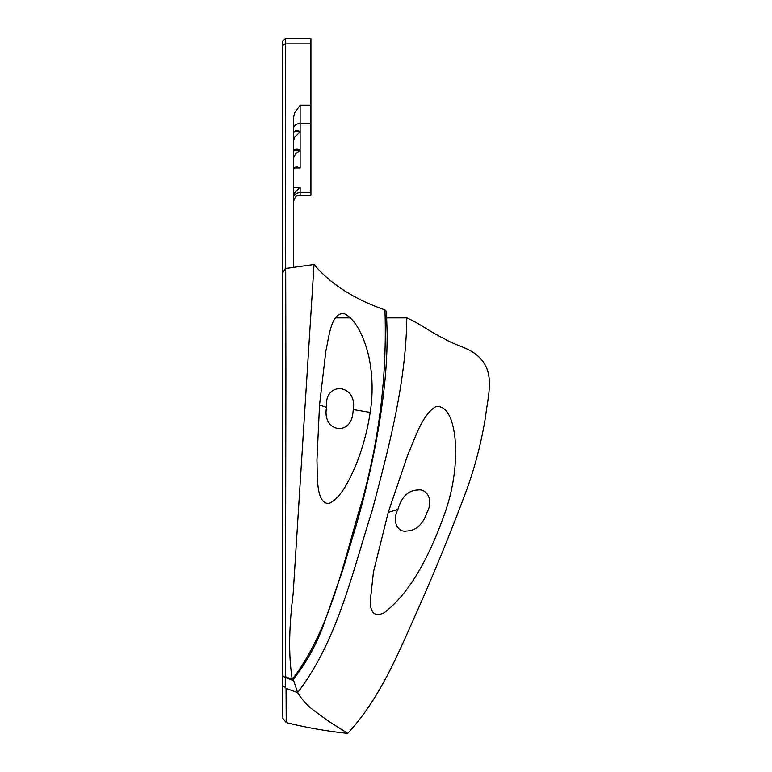 <?xml version="1.0" encoding="UTF-8"?>
<svg xmlns="http://www.w3.org/2000/svg" width="772" height="772" viewBox="0 0 772 772"><rect width="100%" height="100%" fill="white"/><g stroke="black" fill="none" stroke-linecap="round" stroke-linejoin="round"><path stroke-width="1.16" d="M293.37 267.411L293.37 117.971L294.798 112.615L300.125 105.204L310.923 105.204L310.923 123.491L300.125 123.491L300.125 131.452L296.13 130.15L293.37 132.9M293.37 158.125L295.695 153.705L300.125 150.444L300.125 167.949L296.13 166.636L293.37 169.367M293.37 196.735L294.682 192.682L300.125 187.249L300.125 192.633L310.923 192.633L310.923 123.491M293.37 141.237L294.682 137.242L300.125 131.8L300.125 149.652L296.959 148.871L294.171 150.154L293.37 152.499M350.411 317.871L335.347 317.871M310.923 105.204L310.923 38.6L285.273 38.6L285.901 373.474L285.428 676.697L292.289 679.408C331.477 627.482 343.405 561.36 362.271 500.391C379.563 437.56 387.119 374.073 384.938 309.919L386.415 311.338L387.158 333.205C387.187 357.841 385.382 382.391 381.764 406.863C376.823 442.829 368.543 481.487 356.925 522.827L343.086 568.954L323.14 626.034C315.941 645.672 305.741 663.746 292.53 680.267L292.289 679.408C288.535 656.663 288.815 628.244 293.119 594.151L314.04 264.516C330.445 283.961 354.078 299.102 384.938 309.919M285.592 268.492L314.04 264.516M319.54 404.982L316.945 460.16C317.572 475.967 315.777 503.248 328.737 503.585C340.78 498.442 349.378 480.184 356.066 464.696C362.705 448.107 367.404 430.689 370.193 412.431C373.079 394.058 372.693 375.742 369.016 357.484C365.137 340.433 357.204 320.312 344.418 313.693C331.284 311.82 329.181 335.994 325.832 351.202L319.54 404.982L326.566 407.404C322.011 430.834 348.471 436.498 352.601 415.568L353.286 409.575C357.513 383.539 323.786 380.808 326.566 407.404M282.571 499.59L282.571 514.432M282.571 646.714L282.571 658.863M285.273 677.411L285.283 687.379L286.045 688.344L286.219 722.582L282.571 717.941L282.571 41.302L285.273 38.6M282.571 672.373L282.571 590.213M282.571 590.069L282.571 318.238M282.571 277.65L282.571 293.775M286.045 688.344L297.606 692.638C301.997 699.654 307.314 705.54 313.577 710.298L328.225 720.971L347.728 733.4C326.971 731.219 306.465 727.62 286.219 722.582M347.728 733.4C381.86 696.46 400.108 648.769 420.518 603.636C437.203 565.587 452.778 527.16 467.234 488.377C475.542 464.908 481.651 440.957 485.578 416.494C487.344 399.8 493.318 380.557 485.414 365.426C475.446 347.728 458.057 347.352 444.431 338.792C428.576 331.072 420.788 324.047 406.796 317.871C406.043 383.337 388.789 447.586 372.056 511.025C352.119 573.027 337.779 640.007 297.606 692.638L293.302 679.437M397.947 509.356C401.652 496.734 408.311 490.278 417.913 490.008C426.762 488.473 433.777 500.14 427.273 511.768C423.191 524.149 416.301 530.567 406.603 531.02C397.551 532.844 391.742 520.926 397.947 509.356L388.219 512.425L373.436 572.071L370.222 601.542C370.473 613.296 375.115 617.05 384.138 612.804C412.885 590.734 431.837 549.876 445.164 512.261C451.958 492.613 455.48 472.503 455.721 451.938C455.683 434.24 451.881 404.711 435.871 406.641C422.255 414.67 415.645 436.855 407.925 454.476L388.219 512.425M406.796 317.871L386.762 317.871M310.923 192.633L310.923 195.248L300.125 195.248L297.201 195.914C296.197 195.441 294.923 197.468 293.37 201.994M282.571 685.719L285.283 687.379M282.571 675.625L284.521 677.112L285.428 676.697M282.571 273.047L285.273 268.695M293.37 128.934A6.745 5.443 180 0 1 300.125 123.491L300.125 105.204M293.37 187.249L300.125 187.249M300.125 131.452L293.688 131.452M293.543 131.8L300.125 131.8M300.125 149.652L294.624 149.652M293.978 150.444L300.125 150.444M300.125 167.949L293.688 167.949M353.286 409.575L370.193 412.431M310.923 43.879L285.273 43.879L282.571 45.519M293.37 198.066A6.745 5.443 180 0 1 300.125 192.633L300.125 195.248M292.53 680.267L284.521 677.112"/></g></svg>
